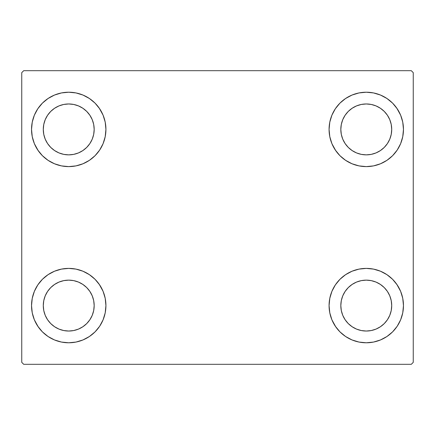 <?xml version="1.0" encoding="UTF-8"?>
<svg xmlns="http://www.w3.org/2000/svg" width="435" height="435" viewBox="0 0 435 435"><rect width="100%" height="100%" fill="white"/><g stroke="black" fill="none" stroke-linecap="round" stroke-linejoin="round"><path stroke-width="0.65" d="M31.537 305.587A37.193 37.193 0 0 1 68.73 268.395A37.193 37.193 0 0 1 105.922 305.587L105.21 312.841L103.09 319.823L99.653 326.25L95.031 331.889L89.392 336.511L82.965 339.947L75.984 342.068L68.73 342.78L61.476 342.068L54.495 339.947L48.068 336.511L42.429 331.889L37.807 326.25L34.37 319.823L32.25 312.841L31.537 305.587L32.25 298.334L34.37 291.352L37.807 284.925L42.429 279.286L48.068 274.664L54.495 271.228L61.476 269.107L68.73 268.395L75.984 269.107L82.965 271.228L89.392 274.664L95.031 279.286L99.653 284.925L103.09 291.352L105.21 298.334L105.922 305.587A37.193 37.193 0 0 1 68.73 342.78A37.193 37.193 0 0 1 31.537 305.587M329.077 129.412A37.193 37.193 0 0 1 366.27 92.22A37.193 37.193 0 0 1 403.462 129.412L402.75 136.666L400.63 143.648L397.193 150.075L392.571 155.714L386.933 160.336L380.505 163.772L373.524 165.893L366.27 166.605L359.016 165.893L352.035 163.772L345.607 160.336L339.969 155.714L335.347 150.075L331.91 143.648L329.79 136.666L329.077 129.412L329.79 122.159L331.91 115.177L335.347 108.75L339.969 103.111L345.607 98.489L352.035 95.053L359.016 92.932L366.27 92.22L373.524 92.932L380.505 95.053L386.933 98.489L392.571 103.111L397.193 108.75L400.63 115.177L402.75 122.159L403.462 129.412A37.193 37.193 0 0 1 366.27 166.605A37.193 37.193 0 0 1 329.077 129.412M329.077 305.587A37.193 37.193 0 0 1 366.27 268.395A37.193 37.193 0 0 1 403.462 305.587L402.75 312.841L400.63 319.823L397.193 326.25L392.571 331.889L386.933 336.511L380.505 339.947L373.524 342.068L366.27 342.78L359.016 342.068L352.035 339.947L345.607 336.511L339.969 331.889L335.347 326.25L331.91 319.823L329.79 312.841L329.077 305.587L329.79 298.334L331.91 291.352L335.347 284.925L339.969 279.286L345.607 274.664L352.035 271.228L359.016 269.107L366.27 268.395L373.524 269.107L380.505 271.228L386.933 274.664L392.571 279.286L397.193 284.925L400.63 291.352L402.75 298.334L403.462 305.587A37.193 37.193 0 0 1 366.27 342.78A37.193 37.193 0 0 1 329.077 305.587M31.537 129.412A37.193 37.193 0 0 1 68.73 92.22A37.193 37.193 0 0 1 105.922 129.412L105.21 136.666L103.09 143.648L99.653 150.075L95.031 155.714L89.392 160.336L82.965 163.772L75.984 165.893L68.73 166.605L61.476 165.893L54.495 163.772L48.068 160.336L42.429 155.714L37.807 150.075L34.37 143.648L32.25 136.666L31.537 129.412L32.25 122.159L34.37 115.177L37.807 108.75L42.429 103.111L48.068 98.489L54.495 95.053L61.476 92.932L68.73 92.22L75.984 92.932L82.965 95.053L89.392 98.489L95.031 103.111L99.653 108.75L103.09 115.177L105.21 122.159L105.922 129.412A37.193 37.193 0 0 1 68.73 166.605A37.193 37.193 0 0 1 31.537 129.412M43.282 129.412A25.447 25.447 0 0 1 68.73 103.965A25.447 25.447 0 0 1 94.177 129.412A25.447 25.447 0 0 1 68.73 154.86A25.447 25.447 0 0 1 43.282 129.412L43.772 124.448L45.218 119.674L47.573 115.275L50.737 111.42L54.593 108.255L58.991 105.901L63.766 104.454L68.73 103.965L73.694 104.454L78.469 105.901L82.867 108.255L86.723 111.42L89.887 115.275L92.242 119.674L93.688 124.448L94.177 129.412L93.688 134.377L92.242 139.151L89.887 143.55L86.723 147.405L82.867 150.57L78.469 152.924L73.694 154.371L68.73 154.86L63.766 154.371L58.991 152.924L54.593 150.57L50.737 147.405L47.573 143.55L45.218 139.151L43.772 134.377L43.282 129.412M340.822 305.587A25.447 25.447 0 0 1 366.27 280.14A25.447 25.447 0 0 1 391.717 305.587A25.447 25.447 0 0 1 366.27 331.035A25.447 25.447 0 0 1 340.822 305.587L341.312 300.623L342.758 295.849L345.113 291.45L348.277 287.595L352.132 284.43L356.531 282.076L361.306 280.629L366.27 280.14L371.234 280.629L376.009 282.076L380.407 284.43L384.263 287.595L387.427 291.45L389.782 295.849L391.228 300.623L391.717 305.587L391.228 310.552L389.782 315.326L387.427 319.725L384.263 323.58L380.407 326.745L376.009 329.099L371.234 330.546L366.27 331.035L361.306 330.546L356.531 329.099L352.132 326.745L348.277 323.58L345.113 319.725L342.758 315.326L341.312 310.552L340.822 305.587M340.822 129.412A25.447 25.447 0 0 1 366.27 103.965A25.447 25.447 0 0 1 391.717 129.412A25.447 25.447 0 0 1 366.27 154.86A25.447 25.447 0 0 1 340.822 129.412L341.312 124.448L342.758 119.674L345.113 115.275L348.277 111.42L352.132 108.255L356.531 105.901L361.306 104.454L366.27 103.965L371.234 104.454L376.009 105.901L380.407 108.255L384.263 111.42L387.427 115.275L389.782 119.674L391.228 124.448L391.717 129.412L391.228 134.377L389.782 139.151L387.427 143.55L384.263 147.405L380.407 150.57L376.009 152.924L371.234 154.371L366.27 154.86L361.306 154.371L356.531 152.924L352.132 150.57L348.277 147.405L345.113 143.55L342.758 139.151L341.312 134.377L340.822 129.412M43.282 305.587A25.447 25.447 0 0 1 68.73 280.14A25.447 25.447 0 0 1 94.177 305.587A25.447 25.447 0 0 1 68.73 331.035A25.447 25.447 0 0 1 43.282 305.587L43.772 300.623L45.218 295.849L47.573 291.45L50.737 287.595L54.593 284.43L58.991 282.076L63.766 280.629L68.73 280.14L73.694 280.629L78.469 282.076L82.867 284.43L86.723 287.595L89.887 291.45L92.242 295.849L93.688 300.623L94.177 305.587L93.688 310.552L92.242 315.326L89.887 319.725L86.723 323.58L82.867 326.745L78.469 329.099L73.694 330.546L68.73 331.035L63.766 330.546L58.991 329.099L54.593 326.745L50.737 323.58L47.573 319.725L45.218 315.326L43.772 310.552L43.282 305.587M411.292 70.688L23.707 70.688L21.75 72.645L21.75 362.355L23.707 364.312L411.292 364.312L413.25 362.355L413.25 72.645L411.292 70.688L23.707 70.688L21.75 72.645L21.75 362.355L23.707 364.312L411.292 364.312L413.25 362.355L413.25 72.645L411.292 70.688M34.37 291.352L37.807 284.925M77.18 269.368L82.965 271.228M99.245 284.327L103.09 291.352M103.09 319.823L99.653 326.25M60.28 341.807L54.495 339.947M38.215 326.848L34.37 319.823M331.91 115.177L335.347 108.75M374.72 93.193L380.505 95.053M396.785 108.152L400.63 115.177M400.63 143.648L397.193 150.075M357.82 165.632L352.035 163.772M335.755 150.673L331.91 143.648M331.91 291.352L335.347 284.925M374.72 269.368L380.505 271.228M396.785 284.327L400.63 291.352M400.63 319.823L397.193 326.25M357.82 341.807L352.035 339.947M335.755 326.848L331.91 319.823M34.37 115.177L37.807 108.75M77.18 93.193L82.965 95.053M99.245 108.152L103.09 115.177M103.09 143.648L99.653 150.075M60.28 165.632L54.495 163.772M38.215 150.673L34.37 143.648M54.495 95.053L48.068 98.489M42.429 103.111L41.581 103.992M82.965 163.772L89.392 160.336M95.031 155.714L95.879 154.833M352.035 271.228L345.607 274.664M339.969 279.286L339.121 280.167M380.505 339.947L386.933 336.511M392.571 331.889L393.419 331.008M352.035 95.053L345.607 98.489M339.969 103.111L339.121 103.992M380.505 163.772L386.933 160.336M392.571 155.714L393.419 154.833M54.495 271.228L48.068 274.664M42.429 279.286L41.581 280.167M82.965 339.947L89.392 336.511M95.031 331.889L95.879 331.008"/></g></svg>
